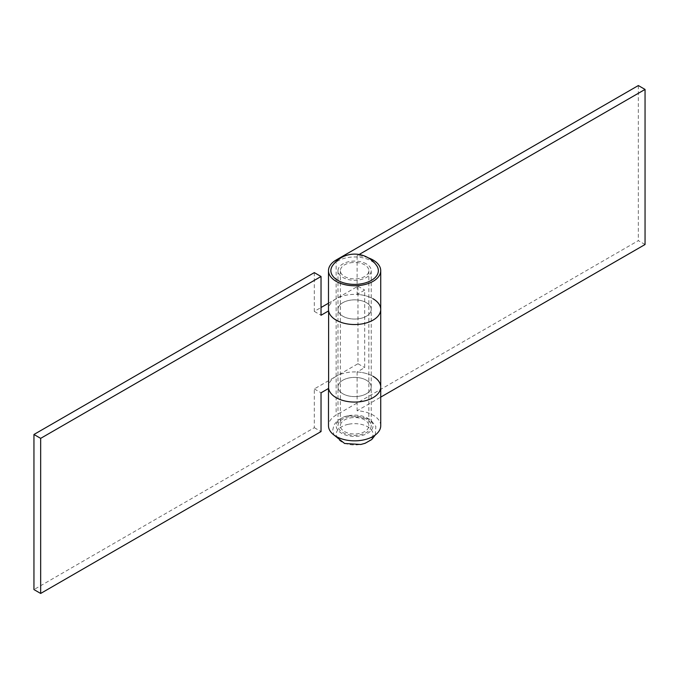 <?xml version="1.0" encoding="UTF-8"?>
<svg xmlns="http://www.w3.org/2000/svg" width="679" height="679" viewBox="0 0 679 679"><rect width="100%" height="100%" fill="white"/><g stroke="black" fill="none" stroke-linecap="round" stroke-linejoin="round"><path stroke-width="0.51" stroke-dasharray="3.4 2.55" d="M350.109 262.875A14.242 8.224 180 0 1 368.858 270.683A14.242 8.224 180 0 1 359.106 278.483A14.242 8.224 180 0 1 340.366 270.683A14.242 8.224 180 0 1 350.109 262.875M350.109 417.967A14.242 8.224 180 0 1 368.858 425.767A14.242 8.224 180 0 1 359.106 433.567A14.242 8.224 180 0 1 340.366 425.767A14.242 8.224 180 0 1 350.109 417.967M332.617 265.514A23.74 13.707 180 0 1 347.113 257.672A23.74 13.707 180 0 1 376.599 265.514M348.794 415.675A18.426 10.635 180 0 1 372.092 422.406A18.426 10.635 180 0 1 360.43 435.859A18.426 10.635 180 0 1 337.132 429.128A18.426 10.635 180 0 1 348.794 415.675M348.794 424.205A18.426 10.635 180 0 1 372.092 430.936A18.426 10.635 180 0 1 360.43 444.389A18.426 10.635 180 0 1 337.132 437.658A18.426 10.635 180 0 1 348.794 424.205M366.363 418.985A16.619 9.599 0 0 0 348.251 416.898A16.619 9.599 0 0 0 337.989 425.767A16.619 9.599 0 0 0 342.861 432.548A16.619 9.599 0 0 0 360.973 434.628A16.619 9.599 0 0 0 371.226 425.767A16.619 9.599 0 0 0 366.363 418.985M342.861 393.778A16.619 9.599 180 0 1 337.989 386.996A16.619 9.599 180 0 1 348.251 378.127A16.619 9.599 180 0 1 366.363 380.206A16.619 9.599 180 0 1 371.226 386.996A16.619 9.599 180 0 1 360.973 395.857A16.619 9.599 180 0 1 342.861 393.778A16.619 9.599 0 0 0 360.973 395.857A16.619 9.599 0 0 0 371.226 386.996A16.619 9.599 0 0 0 366.363 380.206A16.619 9.599 0 0 0 348.251 378.127A16.619 9.599 0 0 0 337.989 386.996A16.619 9.599 0 0 0 342.861 393.778M380.724 425.767A26.116 15.082 0 0 0 373.077 415.107A26.116 15.082 0 0 0 357.103 410.761L380.724 397.122M380.724 309.454A26.116 15.082 0 0 0 373.077 298.794A26.116 15.082 0 0 0 357.103 294.44L364.682 290.069L364.682 367.611L357.103 371.982A26.116 15.082 180 0 1 373.077 376.336A26.116 15.082 0 0 0 336.139 376.336L357.969 363.732L357.969 286.19L336.139 298.794A26.116 15.082 0 0 0 328.492 309.454M357.103 371.982L357.103 410.761M366.363 302.664A16.619 9.599 0 0 0 348.251 300.585A16.619 9.599 0 0 0 337.989 309.454A16.619 9.599 0 0 0 342.861 316.236A16.619 9.599 0 0 0 360.973 318.315A16.619 9.599 0 0 0 371.226 309.454A16.619 9.599 0 0 0 366.363 302.664A16.619 9.599 180 0 1 371.226 309.454A16.619 9.599 180 0 1 360.973 318.315A16.619 9.599 180 0 1 342.861 316.236A16.619 9.599 180 0 1 337.989 309.454A16.619 9.599 180 0 1 348.251 300.585A16.619 9.599 180 0 1 366.363 302.664M366.363 263.893A16.619 9.599 0 0 0 348.251 261.814A16.619 9.599 0 0 0 337.989 270.683A16.619 9.599 0 0 0 342.861 277.465A16.619 9.599 0 0 0 360.973 279.544A16.619 9.599 0 0 0 371.226 270.683A16.619 9.599 0 0 0 366.363 263.893M368.239 257.816A26.116 15.082 0 0 0 357.103 255.669L357.103 294.44M357.103 255.669L359.14 254.498M645.05 244.516L638.336 240.638L336.139 415.107A26.116 15.082 0 0 0 328.492 425.767M328.611 388.43A26.116 15.082 180 0 1 328.492 386.996A26.116 15.082 180 0 1 336.139 376.336L314.318 388.931L314.318 427.702L33.95 589.576M638.336 85.546L638.336 240.638M357.969 286.19L364.682 290.069M357.969 363.732L364.682 367.611M380.724 386.996A26.116 15.082 0 0 0 373.077 376.336M328.492 303.207L336.139 298.794A26.116 15.082 180 0 1 373.077 298.794M314.318 427.702L321.031 431.581M314.318 272.618L314.318 311.389L321.031 307.511M314.318 388.931L321.031 392.81M314.318 311.389L321.031 315.268M336.139 260.015L336.139 415.107M368.858 270.683L368.858 425.767M375.326 434.95L375.835 426.37L370.038 419.232L348.437 415.59L344.058 416.787L337.59 420.428L334 424.91L332.769 430.002L333.898 434.95M340.366 270.683L340.366 425.767M337.989 270.683L337.989 425.767M371.226 270.683L371.226 425.767M328.492 386.996L328.492 388.507"/><path stroke-width="1.02" d="M376.599 265.514A23.74 13.707 180 0 1 362.111 283.686A23.74 13.707 180 0 1 337.285 280.054A23.74 13.707 180 0 1 332.617 265.514A26.905 26.905 0 0 1 376.599 265.514M373.077 376.336A26.116 15.082 180 0 1 380.724 386.996A26.116 15.082 180 0 1 364.606 400.924A26.116 15.082 180 0 1 336.139 397.656A26.116 15.082 180 0 1 328.611 388.43A26.116 15.082 0 0 0 336.139 397.656A26.116 15.082 0 0 0 364.606 400.924A26.116 15.082 0 0 0 380.724 386.996L380.724 425.767A26.116 15.082 0 0 1 364.606 439.695A26.116 15.082 0 0 1 336.139 436.427A26.116 15.082 0 0 1 328.492 425.767L328.492 388.507M359.14 254.498L645.05 89.424L638.336 85.546L336.139 260.015A26.116 15.082 0 0 0 328.492 270.683A26.116 15.082 0 0 0 336.139 281.344A26.116 15.082 0 0 0 364.606 284.611A26.116 15.082 0 0 0 380.724 270.683A26.116 15.082 0 0 0 373.077 260.015A26.116 15.082 0 0 0 368.239 257.816M328.492 270.683L328.492 309.454A26.116 15.082 0 0 0 336.139 320.115A26.116 15.082 0 0 0 364.606 323.382A26.116 15.082 0 0 0 380.724 309.454A26.116 15.082 180 0 1 364.606 323.382A26.116 15.082 180 0 1 336.139 320.115A26.116 15.082 180 0 1 328.611 310.889L328.611 388.43L321.031 392.81L321.031 431.581L40.664 593.454L33.95 589.576L33.95 434.484L40.664 438.362L321.031 276.497L314.318 272.618L33.95 434.484M380.724 397.122L645.05 244.516L645.05 89.424M373.077 298.794A26.116 15.082 180 0 1 380.724 309.454L380.724 386.996M321.031 307.511L328.492 303.207M40.664 438.362L40.664 593.454M328.611 310.889L321.031 315.268L321.031 276.497M333.898 434.95L344.618 443.472L360.787 444.473L365.064 443.311L371.727 439.551L375.326 434.95M380.724 270.683L380.724 309.454"/></g></svg>
